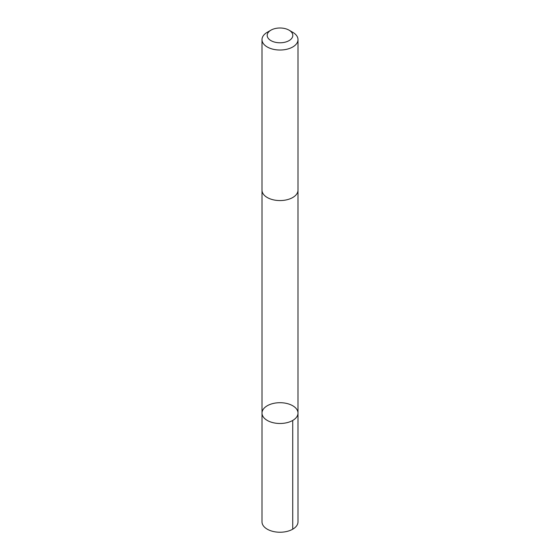 <?xml version="1.0" encoding="UTF-8"?>
<svg xmlns="http://www.w3.org/2000/svg" width="560" height="560" viewBox="0 0 560 560"><rect width="100%" height="100%" fill="white"/><g stroke="black" fill="none" stroke-linecap="round" stroke-linejoin="round"><path stroke-width="0.84" d="M296.373 417.417A17.997 10.395 180 0 1 276.171 423.248A17.997 10.395 180 0 1 262.003 413.098A17.997 10.395 180 0 1 280 402.703A17.997 10.395 180 0 1 297.997 413.098A17.997 10.395 180 0 1 296.373 417.417A17.997 10.395 180 0 1 276.171 423.248A17.997 10.395 180 0 1 262.003 413.098L261.996 521.843A18.004 10.395 0 0 0 276.171 532A18.004 10.395 0 0 0 296.373 526.162A18.004 10.395 0 0 0 298.004 521.843L297.997 413.098A17.997 10.395 180 0 1 296.373 417.417M270.949 30.163L267.274 32.284A18.004 10.395 0 0 0 263.627 35.315A18.004 10.395 0 0 0 261.996 39.634L261.996 190.169A18.004 10.395 0 0 0 280 200.564A18.004 10.395 0 0 0 298.004 190.169L298.004 39.634A18.004 10.395 0 0 0 292.726 32.284L289.051 30.163A12.803 7.392 0 0 0 270.949 30.163A12.803 7.392 0 0 0 268.352 32.319A12.803 7.392 0 0 0 273.336 41.706A12.803 7.392 0 0 0 290.066 39.963A12.803 7.392 0 0 0 289.051 30.163M261.996 39.634A18.004 10.395 0 0 0 280 50.029A18.004 10.395 0 0 0 298.004 39.634M292.726 420.441L292.726 529.193M262.003 190.435L262.003 413.098M297.997 190.435L297.997 413.098"/></g></svg>
